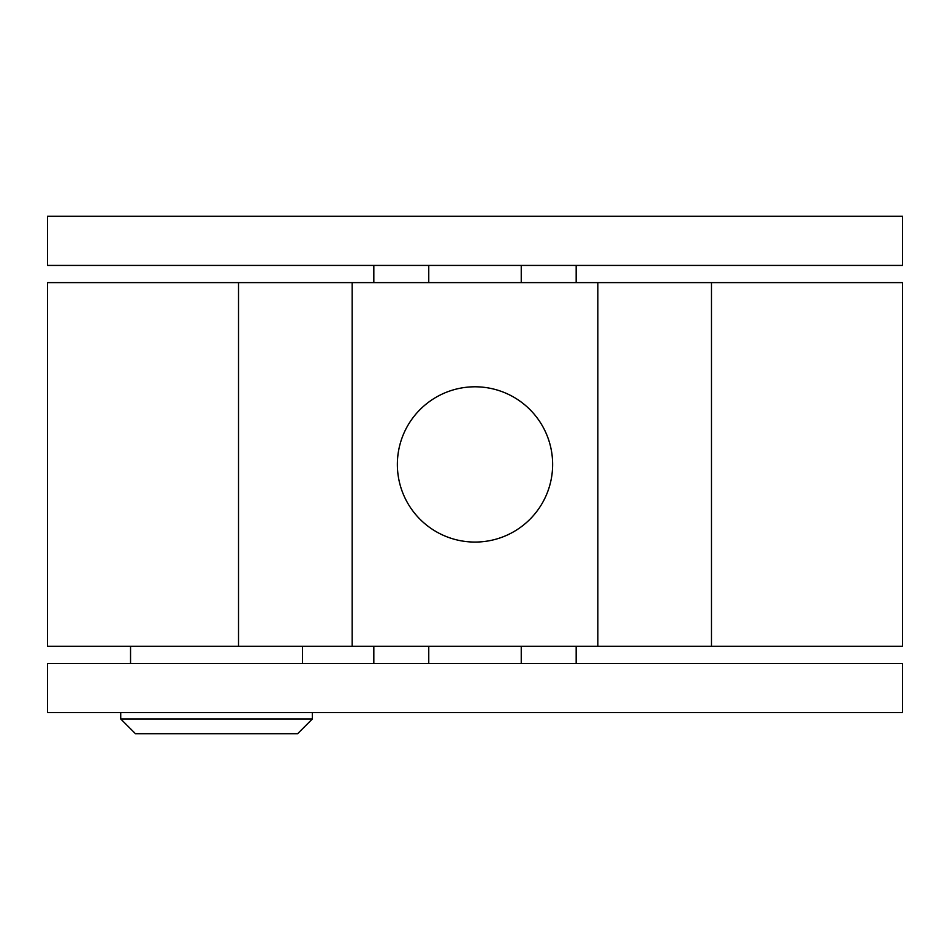 <?xml version="1.0" encoding="UTF-8"?>
<svg xmlns="http://www.w3.org/2000/svg" width="950" height="950" viewBox="0 0 950 950"><rect width="100%" height="100%" fill="white"/><g stroke="black" fill="none" stroke-linecap="round" stroke-linejoin="round"><path stroke-width="1.43" d="M475 386.793A77.639 77.639 0 0 1 542.236 503.251A77.639 77.639 0 0 1 407.764 503.251A77.639 77.639 0 0 1 475 386.793M521.241 663.444L521.241 646.249M373.825 663.444L373.825 646.249M272.757 733.709L297.611 733.709L312.348 718.972L120.721 718.972L135.458 733.709L272.757 733.709M902.5 216.291L47.5 216.291L47.5 265.43L902.5 265.43L902.5 216.291M711.479 646.249L711.479 282.625L902.5 282.625L902.5 646.249L47.5 646.249L47.5 282.625L352.153 282.625L352.153 646.249M47.5 712.583L902.5 712.583L902.5 663.444L47.5 663.444L47.5 712.583M597.847 646.249L597.847 282.625L352.153 282.625M711.479 282.625L597.847 282.625M238.521 646.249L238.521 282.625M576.175 663.444L576.175 646.249M428.759 663.444L428.759 646.249M302.527 663.444L302.527 646.249M130.542 663.444L130.542 646.249M120.721 712.583L120.721 718.972M312.348 712.583L312.348 718.972M373.825 265.43L373.825 282.625M428.759 265.43L428.759 282.625M521.241 265.43L521.241 282.625M576.175 265.43L576.175 282.625"/></g></svg>
